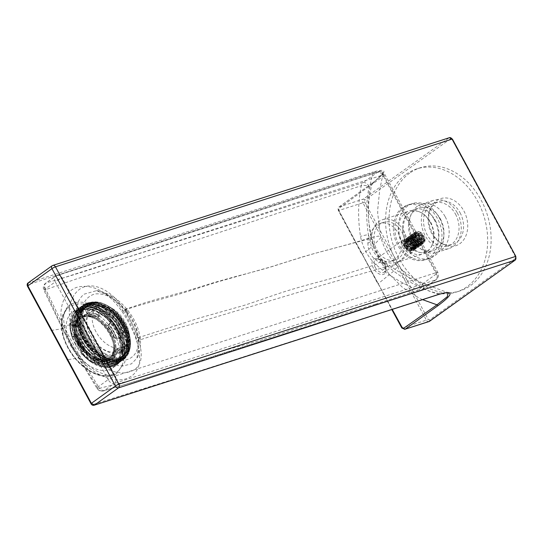<?xml version="1.0" encoding="UTF-8"?>
<svg xmlns="http://www.w3.org/2000/svg" width="543" height="543" viewBox="0 0 543 543"><rect width="100%" height="100%" fill="white"/><g stroke="black" fill="none" stroke-linecap="round" stroke-linejoin="round"><path stroke-width="0.41" stroke-dasharray="2.71 2.04" d="M120.695 264.93L358.828 186.527A4277.917 1281.317 -176.1 0 1 361.278 185.72A5.627 4.337 72.4 0 1 363.029 182.631L122.229 258.963C95.039 268.256 69.728 276.224 46.298 282.869A5.627 4.622 -105.5 0 0 44.825 289.935A5.627 0.523 -24.2 0 1 43.813 290.071A5.627 0.523 -24.2 0 1 45.49 288.876L62.642 324.544L78.138 353.194L98.378 386.67A5.627 1.188 147.4 0 0 97.095 388.584A5.627 1.188 147.4 0 0 98.215 388.639A5.627 4.615 -105.6 0 0 103.346 390.974A5.627 4.615 -105.6 0 0 104.48 390.444C154.164 376.618 215.374 354.681 266.83 339.613C320.675 321.449 368.738 307.392 421.707 289.847A5.627 4.337 72.4 0 1 420.764 290.322A5.627 4.337 72.4 0 1 418.11 290.111A5.627 2.98 114.5 0 0 422.522 283.846C410.542 278.898 398.99 272.389 387.851 264.312L381.81 263.117A5.627 2.206 131.9 0 0 383.507 260.667A19.691 15.041 72.1 0 1 381.675 259.832A19.691 15.041 72.1 0 1 370.462 242.11L367.882 243.108L368.405 234.657C365.853 218.048 366.097 201.962 369.131 186.405A5.627 1.975 8.5 0 0 361.278 185.72C358.041 201.419 357.762 218.32 360.45 236.409L361.509 240.875C364.441 250.608 369.22 258.482 375.837 264.509L382.258 270.02C394.075 278.518 406.028 285.218 418.11 290.111L375.437 304.182M381.81 263.117L379.455 262.181C371.948 258.448 368.086 252.088 367.882 243.108M382.258 270.02A5.627 2.403 -51.9 0 0 387.851 264.312L383.507 260.667A19.691 15.041 72.1 0 0 391.863 261.013A19.691 15.041 72.1 0 0 398.304 233.354A19.691 15.041 72.1 0 0 379.788 223.533A19.691 15.041 72.1 0 0 370.462 242.11L368.405 234.657A5.627 0.495 168.2 0 0 360.45 236.409M403.714 230.911A22.501 17.186 -107.9 0 0 382.557 219.684A22.501 17.186 -107.9 0 0 373.095 246.373A22.501 17.186 -107.9 0 0 396.349 262.52A22.501 17.186 -107.9 0 0 403.714 230.911M401.929 232.187A19.691 15.041 72.1 0 1 395.487 259.846A19.691 15.041 72.1 0 1 375.138 245.714A19.691 15.041 72.1 0 1 383.419 222.365A19.691 15.041 72.1 0 1 401.929 232.187M403.055 247.499A7.738 4.853 -125.6 0 1 403.306 239.673A7.738 4.853 -125.6 0 1 411.75 243.149A7.738 4.853 -125.6 0 1 412.307 252.257A7.738 4.853 -125.6 0 1 403.055 247.499M113.195 375.308L107.555 376.258C96.532 376.163 85.937 370.299 75.769 358.679C69.809 351.457 65.601 343.685 63.158 335.364L61.759 318.938L67.556 306.992L69.328 305.505C79.57 297.598 98.575 304.141 111.383 319.929C117.336 327.157 121.53 334.936 123.967 343.257L124.951 362.052L116.331 373.944L113.195 375.308M79.197 357.898C92.758 375.159 114.41 383.229 126.967 378.444C139.571 373.36 142.809 360.878 136.68 340.984C133.32 330.748 128.324 320.764 121.693 311.03C107.982 291.93 93.389 283.928 77.9 287.023C63.952 290.709 56.981 309.157 63.287 328.583C66.436 339.036 71.744 348.81 79.197 357.898L67.047 359.799L91.285 403.612L92.826 404.569L184.091 375.946L438.642 294.258L448.07 292.691L425.325 284.308C415.035 279.862 405.58 273.557 396.953 265.405L396.974 267.251L393.994 270.882L378.179 283.711L362.317 254.368L373.767 245.253M71.683 346.604A34.453 21.605 54.4 0 0 112.883 367.815A34.453 21.605 54.4 0 0 110.426 327.219A34.453 21.605 54.4 0 0 72.816 311.75A34.453 21.605 54.4 0 0 71.683 346.604M372.199 183.188L339.178 206.869L338.723 210.589L402.18 327.952L426.384 320.16L362.921 202.79L338.37 210.616L338.968 208.363L371.846 184.349C369.328 195.412 368.202 204.894 368.473 212.802C367.964 219.542 369.735 230.354 373.781 245.246L380.799 237.637L380.786 237.081L378.491 236.09L371.039 237.61C366.763 215.408 367.387 193.763 372.912 172.667A1.405 1.072 72.2 0 1 373.333 171.941C387.858 167.93 387.485 171.676 372.199 183.188A1.405 0.882 54.4 0 0 372.043 183.269A1.405 0.882 54.4 0 0 371.846 184.349L383.277 172.871L381.064 170.95L372.912 172.667L28.019 284.702L27.815 286.222L67.047 359.799M27.965 283.025L373.333 171.941M136.687 340.984C161.162 332.757 179.706 327.728 194.666 323.35L318.734 286.222L389.406 265.832L393.98 264.909L396.953 265.405C389.379 258.027 383.989 248.585 380.786 237.081L377.718 213.704L377.772 209.035L379.754 189.432L383.277 172.871C383.602 172.369 383.195 175.274 372.043 183.269L339.029 206.944A1.405 0.889 54.4 0 0 338.968 208.363M439.239 294.286A1.405 1.072 72.2 0 1 438.642 294.258C420.119 288.74 403.177 279.414 387.817 266.294C379.795 258.604 374.202 249.04 371.039 237.61L358.651 241.357C340.264 246.929 318.721 251.959 300.612 257.511L270.543 266.98L217.444 281.946L181.335 293.485C164.8 298.358 139.924 304.657 121.693 311.03M63.28 328.583L51.178 330.463M409.673 173.108A64.692 49.413 -107.9 0 0 395.745 251.735A64.692 49.413 -107.9 0 0 459.907 290.926A64.692 49.413 -107.9 0 0 487.112 214.2A64.692 49.413 -107.9 0 0 420.241 167.773A64.692 49.413 -107.9 0 0 409.673 173.108M422.576 299.648L418.87 297.91L402.526 287.41L389.643 274.588C382.659 266.016 377.371 256.235 373.781 245.246M224.544 350.378L130.639 380.5L98.215 388.639L77.249 354.979L61.603 326.058L44.825 289.935L75.782 279.183L120.695 264.936M369.131 186.405A5.627 3.53 54.4 0 0 363.029 182.631L377.344 172.396A5.627 3.53 -125.6 0 1 383.446 176.176L436.328 273.977A5.627 3.53 -125.6 0 1 436.144 279.665A5.627 3.53 -125.6 0 1 435.52 279.978L114.274 383.446A5.627 4.296 -107.9 0 0 115.197 376.007A5.627 0.862 151.6 0 0 108.172 379.666L55.291 281.865A5.627 0.862 -28.4 0 1 62.316 278.206A5.627 4.296 -107.9 0 0 57.022 275.396L57.022 275.396A5.627 4.296 -107.9 0 0 56.105 275.864L377.344 172.396A5.627 4.296 72.1 0 1 378.267 171.934A5.627 4.296 72.1 0 1 383.555 174.737A5.627 0.862 -28.4 0 1 384.939 174.608A5.627 0.862 -28.4 0 1 383.446 176.176L369.131 186.405M46.298 282.869A5.627 3.53 54.4 0 0 45.673 283.181A5.627 3.53 54.4 0 0 45.49 288.876L55.291 281.865A5.627 3.53 -125.6 0 1 55.481 276.177A5.627 3.53 -125.6 0 1 56.105 275.864L46.298 282.869M62.642 324.544A5.627 0.753 152.9 0 0 61.094 325.99L43.82 290.064A5.627 5.627 0 0 1 45.673 283.181L55.481 276.177A5.627 5.627 0 0 1 57.022 275.396L378.267 171.934A5.627 5.627 0 0 1 384.939 174.608L437.821 272.416A5.627 5.627 0 0 1 436.144 279.665L422.332 289.534A5.627 3.53 54.4 0 0 422.522 283.846L436.328 273.977A5.627 0.862 151.6 0 0 437.821 272.416A5.627 0.862 151.6 0 0 436.436 272.538A5.627 4.296 72.1 0 1 435.52 279.978L421.707 289.847A5.627 3.53 54.4 0 0 422.332 289.534A5.627 5.627 0 0 1 420.764 290.322L136.999 381.003L103.346 390.974A5.627 5.627 0 0 1 97.102 388.584L76.712 354.871A5.627 0.964 150.3 0 0 77.249 354.979L86.276 353.059C98.079 366.043 110.473 372.668 123.437 372.919C140.42 371.487 145.252 359.792 137.929 337.821L199.362 318.008L242.538 305.845C254.592 302.166 273.801 294.917 288.055 290.573C306.863 284.844 318.565 282.089 335.499 277.297L375.837 264.509A5.627 2.118 -46.6 0 0 379.455 262.181A5.627 2.186 137.5 0 0 381.675 259.832M375.43 304.175L318.069 321.184L262.785 339.653M262.798 339.66L224.558 350.384M98.378 386.67A5.627 3.53 54.4 0 0 104.48 390.444L114.274 383.446A5.627 3.53 -125.6 0 1 108.172 379.666L98.378 386.67M137.046 334.318L139.062 341.893A41.485 26.016 54.4 0 0 126.037 311.506L137.046 334.318A5.627 2.484 161.7 0 0 135.845 336.653A5.627 2.484 161.7 0 0 137.929 337.821C134.61 328.318 129.981 318.917 124.055 309.625C111.661 289.439 91.034 279.699 78.545 290.091C69.762 297.822 67.237 309.395 70.97 324.816C73.78 334.929 78.884 344.343 86.276 353.059A5.627 0.638 -40.7 0 1 90.932 348.606C101.086 359.921 111.736 365.71 122.867 365.982L131.352 363.898L136.904 358.271L139.069 341.886A5.627 3.02 175.3 0 0 140.345 339.755A5.627 3.02 175.3 0 0 140.345 339.735A5.627 3.02 175.3 0 0 138.302 337.671C139.123 351.518 134.04 359.099 123.051 360.409C113.399 359.921 104.086 354.681 95.127 344.69A5.627 0.638 139.2 0 1 90.932 348.606C84.532 341.052 80.106 332.873 77.663 324.069A5.627 2.267 -14.8 0 1 83.493 323.146C80.004 307.297 83.778 297.557 94.801 293.939C105.532 292.982 116.059 298.535 126.37 310.603A5.627 0.509 -39.7 0 0 127.137 309.558A5.627 0.509 -39.7 0 0 125.338 310.542L111.614 296.736L96.518 290.668L83.948 294.211C76.488 300.713 74.391 310.664 77.663 324.069A5.627 2.281 -15.2 0 1 70.97 324.816L61.603 326.058A5.627 0.753 152.9 0 1 61.094 325.99L76.712 354.871A5.627 0.964 150.3 0 1 78.138 353.194M369.376 238.703L361.509 240.875A630.986 91.102 -27.6 0 1 358.747 241.662L320.282 251.938C308.071 255.129 287.756 261.583 276.937 265.045C267.753 268.106 248.321 273.278 236.504 276.299L213.453 282.733L187.491 290.763C174.045 294.727 153.486 299.716 136.564 305.519L124.055 309.625A5.627 1.011 -33.4 0 0 123.173 311.03C119.86 305.37 114.709 299.98 107.704 294.856C103.72 292.338 99.96 290.933 96.437 290.654M96.518 290.668C108.315 292.589 118.523 298.881 127.137 309.558L127.856 310.44C135.146 319.678 139.307 329.452 140.345 339.755C141.445 348.015 137.746 357.62 136.904 358.271C139.32 355.699 138.967 348.497 135.852 336.667A5.627 2.484 161.7 0 0 135.852 336.667C132.92 328.02 128.698 319.481 123.186 311.03A5.627 1.011 -33.4 0 0 125.338 310.542A43.291 21.299 58.4 0 1 126.037 311.506A5.627 0.394 141.2 0 1 127.856 310.44A5.627 0.394 141.2 0 1 127.035 311.411A35.858 22.487 -125.6 0 1 138.302 337.671M95.989 331.773A23.906 14.994 -125.6 0 1 96.776 307.596A23.906 14.994 -125.6 0 1 122.874 318.327A23.906 14.994 -125.6 0 1 124.578 346.495A23.906 14.994 -125.6 0 1 95.989 331.773M75.246 344.052A34.453 21.605 54.4 0 0 116.446 365.269A34.453 21.605 54.4 0 0 113.996 324.673A34.453 21.605 54.4 0 0 76.38 309.205A34.453 21.605 54.4 0 0 75.246 344.052M406.212 174.222A64.692 49.413 72.1 0 1 416.786 168.887A64.692 49.413 72.1 0 1 483.65 215.313A64.692 49.413 72.1 0 1 456.453 292.039A64.692 49.413 72.1 0 1 392.29 252.848A64.692 49.413 72.1 0 1 406.212 174.222M420.649 232.642C418.246 230.938 416.386 230.816 415.069 232.275C416.725 231.121 418.585 231.237 420.649 232.642L424.266 238.01L423.703 241.323L422.821 242.388L419.216 242.504L415.252 238.73L414.655 234.264L415.347 233.436L417.764 233.239L421.599 236.721L422.522 241.73L421.388 243.393L419.515 243.936L415.062 241.499L412.951 236.755L413.922 234.454L414.872 234.081L418.904 236.015L421.239 240.977L419.59 244.655L415.232 243.916L411.865 239.551L412.3 235.621L415.945 235.777L419.345 240.026L419.25 244.71L418.538 245.443L415.544 245.782L411.35 242.422L410.216 237.78L411.071 236.497L412.958 236.157L416.922 239.144L418.361 244.207L417.112 246.454L415.789 246.97L411.309 245.09L408.723 240.4L409.639 237.508L410.148 237.237L414.112 238.574L416.861 243.359L415.694 247.486L411.546 247.336L407.841 243.257L407.732 239.008L408.214 238.526L411.119 238.533L414.777 242.402L415.225 247.296L414.255 248.49L411.865 248.979L407.508 246.088L405.845 241.35L406.795 239.558L408.166 239.158L412.198 241.601L414.133 246.651L412.836 249.515L412.028 249.923L407.583 248.633L404.562 244.078L405.356 240.563L409.3 241.207L409.022 240.63L404.956 239.612L403.354 241.011L403.055 243.95L404.447 247.269L407.128 249.99L409.856 251.002L411.791 250.472L412.945 248.422L410.759 241.947L405.723 240.318L406.483 246.902L413.196 249.264L413.135 242.164L407.141 239.287L407.922 245.891L414.621 248.246L414.553 241.133L408.574 238.275L409.341 244.879L416.04 247.214L415.992 240.121L409.999 237.257L410.766 243.841L417.472 246.21L417.411 239.11L411.418 236.232L412.198 242.836L418.897 245.192L418.836 238.072L412.85 235.221L413.617 241.818L420.316 244.16L420.268 237.067L414.275 234.203L415.042 240.787L421.755 243.155L421.687 236.049L415.694 233.171L414.872 236.544L414.424 233.341L415.069 232.275M445.24 216.84A25.317 19.338 72.1 0 1 436.959 252.4A25.317 19.338 72.1 0 1 422.291 249.95A25.317 19.338 72.1 0 1 410.956 214.756A25.317 19.338 72.1 0 1 421.436 204.209A25.317 19.338 72.1 0 1 445.24 216.84M457.335 212.944A25.317 19.338 72.1 0 1 449.054 248.504A25.317 19.338 72.1 0 1 422.888 230.334A25.317 19.338 72.1 0 1 433.531 200.313A25.317 19.338 72.1 0 1 457.335 212.944M423.703 241.323L422.997 242.253L418.212 241.71L414.872 236.544M409.3 241.207A5.817 3.645 -125.6 0 1 412.938 248.416M430.266 222.358A22.501 17.186 72.1 0 1 422.909 253.968A22.501 17.186 72.1 0 1 399.648 237.82A22.501 17.186 72.1 0 1 409.11 211.132A22.501 17.186 72.1 0 1 430.266 222.358M434.19 219.555A28.691 21.91 72.1 0 1 424.802 259.859A28.691 21.91 72.1 0 1 395.155 239.266A28.691 21.91 72.1 0 1 407.216 205.24A28.691 21.91 72.1 0 1 434.19 219.555M439.375 217.886A28.691 21.91 72.1 0 1 429.988 258.19A28.691 21.91 72.1 0 1 400.334 237.596A28.691 21.91 72.1 0 1 412.402 203.571A28.691 21.91 72.1 0 1 439.375 217.886M435.452 220.689A22.501 17.186 72.1 0 1 428.094 252.298A22.501 17.186 72.1 0 1 404.834 236.151A22.501 17.186 72.1 0 1 414.295 209.462A22.501 17.186 72.1 0 1 435.452 220.689M440.468 219.073A22.501 17.186 72.1 0 1 433.104 250.683A22.501 17.186 72.1 0 1 420.065 248.504A22.501 17.186 72.1 0 1 409.992 217.227A22.501 17.186 72.1 0 1 419.305 207.847A22.501 17.186 72.1 0 1 440.468 219.073M455.557 214.214A22.501 17.186 72.1 0 1 448.192 245.823A22.501 17.186 72.1 0 1 424.938 229.675A22.501 17.186 72.1 0 1 434.393 202.987A22.501 17.186 72.1 0 1 455.557 214.214M460.07 212.761A22.501 17.186 72.1 0 1 452.713 244.37A22.501 17.186 72.1 0 1 439.674 242.192A22.501 17.186 72.1 0 1 429.601 210.915A22.501 17.186 72.1 0 1 438.914 201.534A22.501 17.186 72.1 0 1 460.07 212.761M463.892 210.969A24.754 18.903 72.1 0 1 463.837 239.599A24.754 18.903 72.1 0 1 441.452 243.345A24.754 18.903 72.1 0 1 430.375 208.94A24.754 18.903 72.1 0 1 463.892 210.969M117.526 314.105C102.559 297.421 80.961 298.453 79.726 316.196A32.227 20.213 -125.6 0 1 85.692 305.281A32.227 20.213 -125.6 0 1 120.879 319.752A32.227 20.213 -125.6 0 1 123.18 357.722A32.227 20.213 -125.6 0 1 101.147 355.821C118.374 367.645 134.508 356.466 129.668 336.565L129.254 334.821L117.526 314.105C129.309 328.556 132.797 341.9 127.999 354.138C121.483 368.473 97.516 362.113 85.224 343.006C71.947 324.483 75.911 301.569 92.032 302.492C107.562 301.786 128.196 324.924 128.433 343.726C128.067 358.896 120.817 365.14 106.679 362.446C89.296 358.387 72.002 332.323 75.748 316.325C78.111 299.39 100.088 299.858 114.539 317.309C126.105 331.977 129.302 345.273 124.15 357.213C117.207 371.161 93.124 364.095 81.172 344.825C68.208 326.092 72.789 303.605 89.079 305.051C104.819 304.881 125.114 328.42 124.897 347.011C124.15 361.991 116.664 367.916 102.437 364.801C84.959 360.219 68.113 333.904 72.307 318.239C76.325 305.784 85.509 303.177 99.858 310.433C117.281 319.99 128.908 347.968 120.281 360.267C114.023 371.337 95.887 368.514 83.33 354.633C98.249 371.29 119.894 370.306 121.13 352.543L118.401 334.902L107.086 318.137L91.706 308.784L78.396 310.494L72.416 323.75L77.724 342.816L86.235 354.104L96.946 361.971L107.813 364.903L116.772 362.303L121.747 355.726L123.132 346.156L114.919 324.008L97.075 308.757L87.79 306.802L80.181 309.218L74.201 322.474L79.509 341.54L88.02 352.828L98.724 360.701L109.591 363.627L118.55 361.027L123.532 354.457L124.917 344.88L116.704 322.732L98.86 307.481L89.575 305.526L81.959 307.949L75.986 321.205L81.294 340.271L89.805 351.552L100.509 359.425L111.376 362.351L120.336 359.751L125.311 353.181L126.702 343.604L118.483 321.463L100.638 306.204L91.353 304.25L83.744 306.673L77.764 319.929L83.072 338.995L91.584 350.276L102.288 358.149L113.154 361.075L122.121 358.482L127.096 351.912L128.481 342.334L120.268 320.187L102.423 304.928L93.138 302.974L85.529 305.404L79.726 316.196M85.522 337.244A32.227 20.213 -125.6 0 1 86.588 304.643A32.227 20.213 -125.6 0 1 121.768 319.114A32.227 20.213 -125.6 0 1 124.069 357.09A32.227 20.213 -125.6 0 1 85.522 337.244M101.147 355.828L90.07 346.23L84.416 338.038L82 333.029L79.095 319.522L82 308.879L85.081 305.723L90.016 303.598L101.229 304.942L112.998 312.619L122.548 324.857L127.612 338.825L126.987 351.301L121.673 358.801L120.784 359.385L110.412 361.224L98.256 356.405L87.131 346.081L82.631 339.314L79.583 332.676L77.35 319.345L80.921 309.218L83.303 306.992L89.425 304.677L100.849 306.809L112.496 315.13L121.625 327.734L126.064 341.696L124.754 353.792L119.894 360.07L117.96 361.217L107.242 362.269L95.066 356.724L84.233 345.891L80.846 340.59L77.242 332.33L75.694 319.216L79.902 309.639L81.518 308.268L88.876 305.852L100.469 308.757L111.96 317.709L120.634 330.633L124.435 344.54L122.44 356.222L118.109 361.346L115.089 362.962L104.059 363.226L91.896 356.961L81.396 345.66L79.068 341.859L74.982 331.983L74.113 319.135L78.959 310.141L88.36 307.121L100.088 310.793L111.383 320.336L119.575 333.545L122.718 347.357L120.051 358.577L116.324 362.622L112.163 364.618L100.862 364.088L88.747 357.131L78.62 345.402L77.282 343.135L72.796 331.651L72.613 319.108L78.077 310.725L87.878 308.478L99.708 312.917C82.488 301.107 66.348 312.232 71.181 332.173C75.219 351.932 98.263 371.276 112.299 366.349C127.279 362.989 126.675 336.809 111.458 319.99C97.007 302.268 74.737 301.664 72.395 318.755C71.052 333.178 77.249 346.386 91 358.38C107.996 372.369 127.164 365.1 125.046 345.396C122.704 329.017 114.335 316.528 99.932 307.935C85.489 301.799 76.834 305.458 73.963 318.897C71.208 335.723 89.792 361.38 106.985 364.007C120.919 365.487 127.483 358.312 126.668 342.477C124.978 322.922 103.089 301.053 88.271 303.727C72.742 304.752 71.235 329.431 85.842 347.099C99.566 365.534 123.085 368.738 127.564 352.59C130.646 338.907 125.759 325.406 112.89 312.089C96.939 296.41 76.672 300.612 77.357 319.338C76.611 337.366 96.919 361.543 113.412 361.835C126.716 361.4 132.132 352.977 129.668 336.565M121.13 352.543A32.227 20.213 54.4 0 0 99.708 312.917M71.187 332.173L83.323 354.633M90.64 335.594A23.906 14.994 54.4 0 0 119.229 350.316A23.906 14.994 54.4 0 0 117.526 322.148A23.906 14.994 54.4 0 0 91.428 311.417A23.906 14.994 54.4 0 0 90.64 335.594M403.558 241.248A6.998 4.392 -125.6 0 1 404.698 239.585A6.998 4.392 -125.6 0 1 406.116 239.063C410.888 240.176 413.284 243.386 413.298 248.694L410.875 250.574C408.39 250.377 406.334 248.891 404.711 246.122L403.558 241.248L406.49 248.803L413.447 250.533L413.311 242.049L406.021 238.635L406.877 246.624L414.879 249.529L414.723 241.017L407.447 237.617L408.316 245.619L416.298 248.497L416.155 239.986L408.879 236.612L409.727 244.594L417.716 247.472L417.594 238.988L410.304 235.587L411.153 243.563L419.155 246.468L419.006 237.97L411.723 234.556L412.592 242.551L420.581 245.45L420.425 236.931L413.155 233.544L414.01 241.547L421.999 244.411L421.87 235.92L414.587 232.533L415.422 240.508L423.425 243.4L424.253 236.707C419.115 225.82 409.789 235.18 419.44 241.479C422.705 242.334 424.409 241.845 424.531 239.999L424.925 241.316L423.601 243.264L421.735 243.895L416.4 241.309L413.583 235.601L414.757 232.397L415.592 232.004L420.438 233.863L423.608 239.673L422.067 244.384L416.997 243.95L412.721 238.893L412.843 233.863L413.325 233.415L417.058 233.49L421.416 238.241L421.83 244.031L420.75 245.307L417.73 245.836L412.571 242.192L410.759 236.49L411.913 234.447L413.705 233.952L418.578 236.986L420.852 243.026L419.332 246.332L418.286 246.834L412.972 245.158L409.456 239.633L410.474 235.445L415.32 236.219L419.081 241.655L418.395 246.936L417.906 247.357L413.671 247.493L408.92 242.972L408.187 237.542L409.055 236.483L411.913 236.191L416.59 240.264L417.839 246.264L416.474 248.361L414.357 248.999L409.042 246.162L406.435 240.434L407.63 237.495L408.662 237.053L413.535 239.185L416.515 245.063L414.75 249.597L409.605 248.877L405.478 243.698L406.198 238.506L410.175 238.716L414.418 243.637L414.587 249.339L413.623 250.404L410.338 250.873L405.254 247.017L403.666 241.35L404.779 239.544L406.11 239.056M420.56 239.178A3.516 2.206 -125.6 0 1 418.327 234.637A3.516 2.206 -125.6 0 1 418.931 233.694A3.516 2.206 -125.6 0 1 422.216 234.617A3.516 2.206 -125.6 0 1 423.621 238.472A3.516 2.206 -125.6 0 1 423.017 239.415A3.516 2.206 -125.6 0 1 420.56 239.178M424.925 241.316A6.998 4.392 54.4 0 0 424.246 236.707M418.32 234.644A3.516 2.206 54.4 0 0 419.725 238.499A3.516 2.206 54.4 0 0 423.011 239.422A3.516 2.206 54.4 0 0 422.766 235.275A3.516 2.206 54.4 0 0 418.925 233.7A3.516 2.206 54.4 0 0 418.32 234.644M413.298 248.694A6.292 3.95 54.4 0 0 409.612 241.024A6.292 3.95 54.4 0 0 403.822 241.839M407.596 241.879L405.451 243.25L406.368 246.841L409.422 249.054L411.567 247.676L410.657 244.092L407.596 241.879L412.945 238.058L416.006 240.271L416.915 243.855L414.771 245.232L411.709 243.02L410.8 239.429L412.945 238.058M405.451 243.25L410.8 239.429M410.657 244.092L416.006 240.271M411.567 247.676L416.915 243.855M409.422 249.054L414.771 245.232M406.368 246.841L411.709 243.02M73.502 336.029L71.988 336.803A33.401 20.946 -125.6 0 1 70.04 323.146L71.479 321.911A33.401 20.946 -125.6 0 1 76.482 310.562L75.185 311.465A33.401 20.946 -125.6 0 1 76.373 310.508A33.401 20.946 -125.6 0 1 84.715 307.908L86.337 306.883A33.401 20.946 -125.6 0 1 100.197 311.193L98.989 312.347A33.401 20.946 -125.6 0 1 110.467 322.44L112.075 321.639A33.401 20.946 -125.6 0 1 120.933 337.291L119.596 338.56A33.401 20.946 -125.6 0 1 121.544 352.217L122.949 351.416A33.401 20.946 -125.6 0 1 117.953 362.758L116.399 363.898A33.401 20.946 -125.6 0 1 115.211 364.855A33.401 20.946 -125.6 0 1 106.869 367.455L108.091 366.437A33.401 20.946 -125.6 0 1 94.238 362.127L92.595 363.016A33.401 20.946 -125.6 0 1 81.111 352.923L82.36 351.688A33.401 20.946 -125.6 0 1 73.502 336.029L73.515 336.097A33.259 20.858 54.4 0 0 82.332 351.688L82.36 351.688M128.745 349.773A30.937 19.399 54.4 0 0 118.727 314.553A30.937 19.399 54.4 0 0 88.394 304.942A30.937 19.399 54.4 0 0 90.6 341.391A30.937 19.399 54.4 0 0 124.374 355.285A30.937 19.399 54.4 0 0 128.745 349.773M125.189 346.644A26.016 16.317 54.4 0 0 116.765 317.024A26.016 16.317 54.4 0 0 91.251 308.947A26.016 16.317 54.4 0 0 93.111 339.599A26.016 16.317 54.4 0 0 121.51 351.28A26.016 16.317 54.4 0 0 125.189 346.644M122.514 348.558A26.016 16.317 54.4 0 0 114.091 318.938A26.016 16.317 54.4 0 0 88.577 310.854A26.016 16.317 54.4 0 0 90.437 341.513A26.016 16.317 54.4 0 0 118.836 353.188A26.016 16.317 54.4 0 0 122.514 348.558M126.071 351.681A30.937 19.399 54.4 0 0 116.059 316.46A30.937 19.399 54.4 0 0 85.719 306.849A30.937 19.399 54.4 0 0 87.925 343.305A30.937 19.399 54.4 0 0 121.7 357.192A30.937 19.399 54.4 0 0 126.071 351.681M375.24 267.38A7.738 4.853 54.4 0 0 384.485 272.138A7.738 4.853 54.4 0 0 383.935 263.029A7.738 4.853 54.4 0 0 375.491 259.554A7.738 4.853 54.4 0 0 375.24 267.38M373.482 268.296A9.143 5.735 -125.6 0 1 378.186 258.699A9.143 5.735 -125.6 0 1 385.625 272.464A9.143 5.735 -125.6 0 1 373.482 268.296M111.627 374.704C125.189 370.998 128.413 350.513 117.838 331.739C107.969 312.809 86.941 300.143 73.984 304.894C60.436 308.58 57.694 329.167 68.187 347.73C77.9 366.552 98.785 379.442 111.627 374.704M364.679 201.881L428.135 319.243A1.405 1.072 -107.9 0 0 429.689 319.827L515.246 258.678A1.405 1.072 -107.9 0 0 515.477 256.819L452.02 139.456A1.405 1.072 -107.9 0 0 450.466 138.872A1.405 0.882 54.4 0 0 448.939 137.922L363.382 199.077A1.405 0.882 -125.6 0 1 364.91 200.021A1.405 1.072 -107.9 0 0 364.679 201.881L362.921 202.79A2.81 2.152 72.1 0 1 363.382 199.077L339.178 206.869A1.405 0.889 54.4 0 0 339.029 206.944C338.045 207.216 337.827 208.437 338.37 210.616L362.066 254.667L362.317 254.368L338.737 210.229M362.412 254.64L377.928 284.003L378.179 283.711L392.25 309.429M378.274 283.969L391.822 309.564M404.827 329.35L401.84 327.992M28.019 284.702A1.405 1.086 72.4 0 1 28.27 282.869L52.359 265.656L448.939 137.922A2.81 2.152 72.1 0 1 449.4 137.691M92.826 404.569A1.405 1.086 -107.6 0 0 94.082 405.254M429.024 321.558A2.81 2.152 72.1 0 1 426.384 320.16L428.135 319.243M429.689 319.827A1.405 0.882 -125.6 0 1 429.764 321.13M515.246 258.678A1.405 0.882 -125.6 0 1 515.402 259.839M515.477 256.819L515.85 256.432M452.02 139.456L452.394 139.062M450.466 138.872L364.91 200.021M436.436 272.538L383.555 174.737L62.316 278.206L115.197 376.007L436.436 272.538M95.127 344.69C89.473 338.079 85.597 330.897 83.493 323.146M126.37 310.603A40.141 25.175 -125.6 0 1 127.035 311.411M414.424 233.273L415.7 231.596L416.99 231.237L419.787 232.051L424.585 239.639L424.259 242.219L422.427 244.167L419.59 244.282L414.173 239.911L412.856 234.956L414.241 232.642L415.544 232.261L417.655 232.703L423.133 240.393L422.827 243.25L420.954 245.205L419.203 245.477L416.99 244.873L411.492 237.793L411.567 235.316L412.782 233.68L414.621 233.286L418.381 235.173L421.755 242.511L421.409 244.255L420.397 245.701L418.327 246.495L414.655 245.388L410.074 238.852L410.08 236.558L411.411 234.664L412.843 234.291L415.741 235.255L420.323 242.972L419.983 245.28L418.992 246.698L416.433 247.52L412.225 245.674L408.533 238.798L408.825 237.047L409.945 235.71L411.39 235.309L415.062 236.809L418.904 244.167L418.517 246.386L416.746 248.232L414.9 248.531L412.524 247.839L407.189 240.671L407.311 238.316L408.479 236.748L410.542 236.361L414.567 238.682L417.465 245.782L417.133 247.309L415.395 249.217L412.375 249.359L410.175 248.314L405.75 241.608L405.777 239.728L407.135 237.719L408.567 237.352L411.662 238.438L416.053 246.407L415.7 248.341L413.868 250.282L411.94 250.561L407.922 248.708L404.257 241.608L404.487 240.264L405.648 238.771L407.61 238.391L410.942 239.999L414.621 247.031L414.275 249.366L412.483 251.287L410.725 251.592L407.942 250.737L402.865 243.434L403.062 241.289L404.196 239.809L406.503 239.463L409.015 240.617L424.266 238.01M404.956 239.612L414.424 233.341M410.875 250.574L418.042 245.687L424.531 239.999M404.711 246.122L419.44 241.479M87.959 353.792A24.544 15.387 54.4 0 0 108.994 358.414A24.544 15.387 54.4 0 0 107.242 329.499A24.544 15.387 54.4 0 0 80.452 318.483A24.544 15.387 54.4 0 0 87.959 353.792M87.837 353.948A24.679 15.476 -125.6 0 1 82.584 317.207A24.679 15.476 -125.6 0 1 113.48 344.371A24.679 15.476 -125.6 0 1 87.837 353.948M87.504 354.694A25.874 16.229 54.4 0 0 114.397 344.656A25.874 16.229 54.4 0 0 82 316.182A25.874 16.229 54.4 0 0 87.504 354.694M88.855 353.154A24.544 15.387 -125.6 0 1 81.341 317.845A24.544 15.387 -125.6 0 1 108.132 328.861A24.544 15.387 -125.6 0 1 109.883 357.776A24.544 15.387 -125.6 0 1 88.855 353.154M87.552 354.715A26.016 16.317 -125.6 0 1 79.597 317.282A26.016 16.317 -125.6 0 1 107.996 328.956A26.016 16.317 -125.6 0 1 109.849 359.615A26.016 16.317 -125.6 0 1 87.552 354.715M88.448 354.077A26.016 16.317 54.4 0 0 110.738 358.977A26.016 16.317 54.4 0 0 108.885 328.325A26.016 16.317 54.4 0 0 80.486 316.644A26.016 16.317 54.4 0 0 88.448 354.077M113.758 311.58A30.937 19.399 -125.6 0 1 123.227 356.099A30.937 19.399 -125.6 0 1 92.887 346.488A30.937 19.399 -125.6 0 1 82.875 311.268A30.937 19.399 -125.6 0 1 87.247 305.757A30.937 19.399 -125.6 0 1 113.758 311.58M113.887 311.431A31.08 19.487 54.4 0 0 81.593 323.479A31.08 19.487 54.4 0 0 120.505 357.688A31.08 19.487 54.4 0 0 113.887 311.431M114.274 310.548A32.492 20.376 -125.6 0 1 121.191 358.903A32.492 20.376 -125.6 0 1 80.513 323.146A32.492 20.376 -125.6 0 1 114.274 310.548M81.43 312.3A30.937 19.399 54.4 0 0 91.448 347.52A30.937 19.399 54.4 0 0 121.781 357.131A30.937 19.399 54.4 0 0 119.575 320.682A30.937 19.399 54.4 0 0 85.801 306.788A30.937 19.399 54.4 0 0 81.43 312.3M114.227 310.521A32.628 20.464 54.4 0 0 86.262 304.385A32.628 20.464 54.4 0 0 88.59 342.83A32.628 20.464 54.4 0 0 124.211 357.477A32.628 20.464 54.4 0 0 114.227 310.521M112.625 311.668A32.628 20.464 -125.6 0 1 122.609 358.624A32.628 20.464 -125.6 0 1 86.989 343.977A32.628 20.464 -125.6 0 1 84.66 305.533A32.628 20.464 -125.6 0 1 112.625 311.668M88.984 353.004A24.401 15.299 54.4 0 0 114.335 343.543A24.401 15.299 54.4 0 0 83.792 316.691A24.401 15.299 54.4 0 0 88.984 353.004M88.495 354.104A26.159 16.405 -125.6 0 1 82.93 315.171A26.159 16.405 -125.6 0 1 115.679 343.957A26.159 16.405 -125.6 0 1 88.495 354.104M76.387 337.006L76.672 337.264A26.811 16.813 54.4 0 0 83.758 349.787L81.083 352.923A33.259 20.858 54.4 0 0 92.52 362.975L93.328 358.204A26.811 16.813 54.4 0 0 104.419 361.652L106.733 367.394A33.259 20.858 54.4 0 0 116.222 363.851L112.36 358.685A26.811 16.813 54.4 0 0 116.358 349.611L121.347 352.217A33.259 20.858 54.4 0 0 119.406 338.622L114.729 338.228A26.811 16.813 54.4 0 0 107.643 325.705L110.317 322.569A33.259 20.858 54.4 0 0 98.88 312.517L98.073 317.288A26.811 16.813 54.4 0 0 86.989 313.84L84.674 308.098A33.259 20.858 54.4 0 0 75.185 311.634L79.04 316.807A26.811 16.813 54.4 0 0 75.043 325.881L70.061 323.275A33.259 20.858 54.4 0 0 72.002 336.864L76.522 337.067L72.083 336.945L73.237 335.907M112.706 311.343A33.259 20.858 -125.6 0 1 119.786 360.844A33.259 20.858 -125.6 0 1 78.144 324.239A33.259 20.858 -125.6 0 1 112.706 311.343M112.659 311.315A33.401 20.946 54.4 0 0 84.036 305.03A33.401 20.946 54.4 0 0 79.305 330.239A33.401 20.946 54.4 0 0 100.258 357.538A33.401 20.946 54.4 0 0 122.874 359.378A33.401 20.946 54.4 0 0 112.659 311.315M112.571 311.648A32.77 20.553 54.4 0 0 78.518 324.354A32.77 20.553 54.4 0 0 119.548 360.423A32.77 20.553 54.4 0 0 112.571 311.648M111.715 321.551L107.799 325.576A26.953 16.901 -125.6 0 1 114.919 338.167L119.406 338.622L120.838 337.671M115.014 338.486L116.358 337.217L120.743 337.352A33.259 20.858 54.4 0 0 111.926 321.761L112.075 321.639M107.643 325.705L109.048 324.687A26.953 16.901 54.4 0 1 116.168 337.278L114.729 338.228M120.933 337.291L116.358 337.217A27.096 16.989 -125.6 0 0 109.197 324.558L111.743 321.721L107.595 325.359M122.793 351.321L121.367 352.278L116.555 349.604A26.953 16.901 -125.6 0 1 112.537 358.733L116.222 363.851L117.648 363.009M116.358 349.611L117.804 348.715A26.953 16.901 54.4 0 1 113.786 357.837L112.36 358.685M117.953 362.758L117.777 362.717A33.259 20.858 54.4 0 0 122.752 351.416L117.919 348.667L116.596 349.516M112.408 359.025L113.806 358.007L117.621 362.839L113.962 357.885A27.096 16.989 -125.6 0 0 118.001 348.715L122.752 351.416M85.964 307.012L84.674 308.098L87.029 313.65A26.953 16.901 -125.6 0 1 98.174 317.119L98.833 312.435L100.231 311.451M98.317 317.207L99.573 316.135L100.095 311.363A33.259 20.858 54.4 0 0 86.296 307.073L86.337 306.883M86.989 313.84L88.278 312.761A26.953 16.901 54.4 0 1 99.423 316.223L98.073 317.288M100.197 311.193L99.525 316.053A27.096 16.989 -125.6 0 0 88.326 312.571L86.106 307.141L88.136 312.639L86.704 313.589M108.111 366.566L106.686 367.38L104.548 361.713A26.953 16.901 -125.6 0 1 93.41 358.244L92.52 362.975L93.844 362.127M104.419 361.652L105.797 360.817A26.953 16.901 54.4 0 1 94.658 357.355L93.328 358.204M94.238 362.127L94.163 362.086A33.259 20.858 54.4 0 0 107.962 366.376L105.939 360.946L104.704 361.896M93.091 358.285L94.536 357.396L94.163 362.086L94.733 357.396A27.096 16.989 -125.6 0 0 105.933 360.878L107.962 366.376M71.289 322.257L70.061 323.275L75.029 325.759A26.953 16.901 -125.6 0 1 79.047 316.63L75.178 311.472L84.036 305.03C92.113 300.157 101.67 302.247 112.713 311.295C121.802 319.664 127.245 329.363 129.037 340.386L128.779 349.814C127.829 354.022 125.867 357.213 122.874 359.378L115.211 364.855L106.822 367.475L104.507 361.726C100.95 361.726 97.231 360.566 93.348 358.258L94.713 357.342C98.602 359.649 102.315 360.803 105.844 360.803L108.064 366.457C103.632 366.457 99.009 365.018 94.177 362.14L92.534 363.029L81.063 352.95L83.785 349.787A26.953 16.901 -125.6 0 1 76.665 337.196L77.812 336.158L73.38 336.036M79.04 316.807L75.206 311.634L76.434 310.569M82.36 352.034L85.034 348.891A26.953 16.901 54.4 0 1 77.907 336.307L76.631 337.244L71.954 336.85L70.006 323.2L71.452 321.958C71.914 317.098 73.583 313.304 76.468 310.569L76.475 310.739A33.259 20.858 54.4 0 0 71.5 322.033L71.479 321.911M75.043 325.881L76.271 324.863A26.953 16.901 54.4 0 1 80.289 315.741L79.047 316.63C76.719 318.836 75.368 321.89 74.995 325.807L76.305 324.816C76.678 320.92 78.016 317.893 80.303 315.734L76.495 310.548M79.02 316.46L80.269 315.571L76.454 310.739L80.296 315.564A27.096 16.989 -125.6 0 0 76.258 324.741L71.5 322.033L76.156 324.911L74.812 325.976M82.332 351.688L83.812 350.126M83.758 349.787L85.034 348.891A27.096 16.989 -125.6 0 1 77.9 336.239L73.515 336.097M82.346 351.85L85.081 348.871L77.941 336.253L73.427 336.022L82.346 351.85L85.061 349.068L83.798 349.97L76.672 337.264M81.47 312.476A30.761 19.29 -125.6 0 1 122.161 325.135A30.761 19.29 -125.6 0 1 107.487 358.455A30.761 19.29 -125.6 0 1 81.47 312.476M81.036 312.7A30.836 19.338 54.4 0 0 107.114 358.794A30.836 19.338 54.4 0 0 121.829 325.393A30.836 19.338 54.4 0 0 81.036 312.7M80.873 312.7A30.937 19.399 -125.6 0 1 85.251 307.189A30.937 19.399 -125.6 0 1 119.026 321.076A30.937 19.399 -125.6 0 1 121.232 357.532A30.937 19.399 -125.6 0 1 90.891 347.92A30.937 19.399 -125.6 0 1 80.873 312.7M105.919 317.187A30.937 19.399 54.4 0 0 79.407 311.363A30.937 19.399 54.4 0 0 75.029 316.874A30.937 19.399 54.4 0 0 85.047 352.095A30.937 19.399 54.4 0 0 115.387 361.706A30.937 19.399 54.4 0 0 105.919 317.187M105.79 317.336A30.802 19.31 -125.6 0 1 112.347 363.179A30.802 19.31 -125.6 0 1 73.787 329.282A30.802 19.31 -125.6 0 1 105.79 317.336M391.863 261.013L395.487 259.846M379.788 223.533L383.419 222.365M412.307 252.257L384.485 272.138C385.258 270.557 386.609 271.67 384.783 265.554C380.806 258.23 376.279 258.699 375.491 259.554L403.306 239.673M67.57 306.971C64.746 310.447 63.45 314.105 63.68 317.94L63.884 322.175L65.594 330.565C68.662 340.522 73.943 349.848 81.423 358.543C86.33 364.02 91.496 368.235 96.919 371.181C102.634 373.896 106.733 375.206 109.224 375.091L114.899 374.561L116.331 373.951L112.856 375.437C109.605 376.761 104.867 376.666 98.65 375.145C85.373 371.14 73.794 359.079 68.024 348.097C64.128 340.95 61.895 333.891 61.325 326.92L62.459 315.435L67.556 306.992M112.883 367.815L116.446 365.269M72.816 311.75L76.38 309.205M420.241 167.773L416.786 168.887M459.907 290.926L456.453 292.039M436.959 252.4L449.054 248.504M421.436 204.209L433.531 200.313M415.7 233.178L415.341 233.436M414.275 234.196L413.915 234.454M412.85 235.214L412.49 235.472M411.424 236.239L411.065 236.49M409.999 237.257L409.639 237.508M408.574 238.275L408.214 238.526M407.148 239.293L406.788 239.551M405.716 240.311L405.363 240.569M421.748 243.149L421.395 243.407M420.323 244.167L419.97 244.425M418.897 245.185L418.538 245.443M417.472 246.203L417.112 246.461M416.047 247.228L415.687 247.479M414.621 248.246L414.261 248.497M413.196 249.264L412.836 249.515M396.349 262.52L422.909 253.968M382.557 219.684L409.11 211.132M424.802 259.859L429.988 258.19M407.216 205.24L412.402 203.571M428.094 252.298L433.104 250.683M414.295 209.462L419.305 207.847M420.065 248.504L422.291 249.95M409.992 217.227L410.956 214.756M448.192 245.823L452.713 244.37M434.393 202.987L438.914 201.534M439.674 242.192L441.452 243.345M429.601 210.915L430.375 208.94M121.673 358.801L122.121 358.482M123.18 357.722L124.069 357.09M85.081 305.716L85.529 305.404M85.692 305.281L86.588 304.643M119.888 360.07L120.336 359.758M83.303 306.992L83.744 306.673M118.109 361.346L118.557 361.027M81.518 308.268L81.966 307.949M116.324 362.622L116.772 362.303M79.733 309.544L80.181 309.225M77.954 310.813L78.396 310.494M82.475 353.703L100.109 365.914L106.611 367.149L112.129 366.552L116.969 364.143L120.519 360.179L122.718 354.708L122.582 341.846L114.41 323.764L100.109 310.277L87.783 306.15L81.932 306.815L77.764 308.96L74.445 312.68L72.3 318.15L72.728 331.026L81.491 349.074L96.444 362.262L108.62 365.88L114.064 365.235L119.012 362.663L122.501 358.577L124.557 353.194L124.218 339.904L115.815 321.965L101.48 308.763L89.398 304.867L83.425 305.634L79.332 307.854L76.061 311.682L73.984 317.37L74.635 330.246L83.588 348.212L98.588 361.183L110.86 364.618L116.148 363.871L121.014 361.21L124.456 357.002L126.376 351.755L125.888 338.16L117.349 320.363L103.041 307.365L90.81 303.578L84.98 304.44L80.805 306.836L77.601 310.847L75.748 316.196L76.488 329.262L85.4 346.977L100.19 359.812L112.863 363.342L118.272 362.486L122.901 359.846L126.322 355.57L128.277 349.875L125.304 329.791L113.697 312.856L98.107 303.211L92.262 302.295L86.554 303.245L82.434 305.695L79.264 309.795L77.459 315.313L81.233 336.063L93.07 352.135L108.586 361.224L114.906 362.066L120.227 361.149L124.958 358.332L128.318 353.893L130.116 348.273L129.254 334.821M119.229 350.316L124.578 346.495M91.428 311.417L96.776 307.596M424.517 239.897C423.73 242.042 422.298 242.694 420.228 241.845L415.721 237.067L415.531 233.945C415.483 232.248 417.2 232.418 420.676 234.447C424.836 240.427 422.956 241.268 422.155 242.612L420.587 243.196C421.035 243.216 418.253 243.97 414.852 239.259C413.678 235.614 413.61 233.924 414.648 234.176C415.436 233.639 418.429 232.234 421.633 239.83C422.06 242.334 421.239 243.793 419.169 244.214C419.04 244.472 415.599 244.221 413.019 239.477L412.49 236.863C412.375 235.553 413.182 234.868 414.92 234.814C417.01 233.809 421.877 242.3 420.221 243.033C420.309 243.95 419.474 244.689 417.723 245.232L415.565 244.737C411.071 241.995 410.746 237.915 411.085 237.712L411.811 236.205C412.911 236.402 412.212 233.422 417.791 239.314C419.339 244.336 418.829 246.651 416.271 246.25C416.671 246.346 413.576 246.889 410.359 241.92L409.639 238.988C409.442 237.739 410.23 237.026 411.994 236.85C413.433 236.314 415.239 238.431 417.411 243.21L417.418 244.812C416.909 247.065 415.443 247.764 413.033 246.916C406.51 242.68 408.431 238.553 408.404 239.035C408.492 237.42 410.135 237.522 413.338 239.341C416.461 244.33 417.017 247.119 415.015 247.71L411.893 248.042C409.544 247.065 407.922 245.293 407.019 242.735C406.116 239.592 407.311 238.479 410.603 239.395C414.133 243.02 415.449 245.524 414.56 246.902L413.623 248.701L412.035 249.312C412.246 249.454 409.069 249.766 406.049 244.907C405.139 241.662 405.166 240.115 406.137 240.257C406.205 239.158 407.779 239.66 410.875 241.771C414.465 246.454 412.85 249.271 412.748 249.047L412.252 249.671C410.99 250.466 408.886 251.782 404.725 246.128M408.784 213.127C401.325 218.15 400.449 232.927 406.083 241.805C413.366 254.043 424.775 254.911 429.581 249.02C435.391 242.572 435.737 233.504 430.619 221.822C423.289 211.485 416.013 208.587 408.784 213.127M404.372 206.951C391.768 215.965 392.474 237.705 401.82 249.149C409.055 258.298 417.513 261.665 427.178 259.242C440.814 254.687 444.839 236.762 439.979 224.239C436.945 215.68 431.848 209.523 424.687 205.756C419.61 203.286 414.547 202.817 409.503 204.358L404.372 206.951M108.994 358.414C126.037 348.301 95.541 305.628 80.452 318.483L81.341 317.845C96.62 304.976 127.008 347.486 109.883 357.776L108.994 358.414M79.597 317.282C76.97 319.189 75.368 322.074 74.771 325.936L74.995 333.388C76.678 341.54 80.846 348.654 87.498 354.735C96.111 361.787 103.564 363.416 109.849 359.615L110.738 358.977C104.548 362.744 97.129 361.109 88.502 354.063C75.62 343.359 71.269 322.284 80.486 316.644L79.597 317.282M123.227 356.099C115.245 360.803 105.892 358.36 95.168 348.782C80.941 335.676 76.78 312.266 87.247 305.757L85.801 306.788L81.402 312.334C70.821 331.963 105.919 370.883 121.781 357.131L123.227 356.099M86.262 304.385C94.156 299.621 103.496 301.664 114.281 310.508C122.989 318.503 128.284 327.802 130.157 338.398L130.028 347.9C129.125 352.122 127.191 355.319 124.211 357.477L122.609 358.624C134.196 351.491 128.691 325.087 112.571 311.689C101.765 302.851 92.459 300.802 84.66 305.533L86.262 304.385M122.732 351.355L117.98 348.654L116.575 349.556L121.367 352.278L122.738 351.355M98.269 317.126L98.833 312.435L100.143 311.438L99.573 316.135L98.269 317.126M85.251 307.189C93.552 300.693 110.08 307.623 119.433 321.565C129.085 337.379 129.682 349.366 121.232 357.532L115.387 361.706C106.604 368.663 88.631 360.26 79.645 344.948C71.493 329.954 71.411 318.761 79.407 311.363L85.251 307.189M118.836 353.188L121.51 351.28M88.577 310.854L91.251 308.947M121.7 357.192L124.374 355.285M85.719 306.849L88.394 304.942"/><path stroke-width="0.81" d="M422.576 299.648L436.986 304.82A1.405 0.882 54.4 0 0 438.303 305.444C453.602 293.919 453.996 290.166 439.47 294.17A1.405 1.072 72.2 0 1 439.239 294.286L439.239 294.286C445.47 292.663 448.409 292.127 448.07 292.691L447.33 296.682L436.993 304.827L403.761 328.196L402.2 327.605L392.25 309.429M515.402 259.839A1.405 0.882 -125.6 0 1 515.198 260.104L515.85 256.425L452.394 139.062L449.4 137.691L52.814 265.425A2.81 2.81 0 0 0 52.04 265.812A2.81 1.765 54.4 0 0 51.952 268.656A2.81 0.428 -28.4 0 1 55.461 266.83A2.81 2.152 -107.9 0 0 52.814 265.425A2.81 2.152 -107.9 0 0 52.359 265.656A2.81 1.765 54.4 0 0 52.04 265.812L27.958 283.025C27.082 283.731 26.926 284.81 27.489 286.249L28.27 282.869M94.082 405.254A1.405 1.086 -107.6 0 0 94.373 405.126L91.326 403.232L27.869 285.869L51.952 268.656L115.408 386.025A2.81 1.765 54.4 0 0 118.455 387.912A2.81 2.152 -107.9 0 0 118.917 384.193A2.81 0.428 151.6 0 0 115.408 386.025L90.959 403.639M401.84 327.992L402.2 327.605M429.764 321.13A1.405 0.882 -125.6 0 1 429.649 321.246A1.405 0.882 -125.6 0 1 429.486 321.327A2.81 2.152 72.1 0 1 429.024 321.558L405.282 329.126A1.405 0.889 -125.6 0 1 403.761 328.196M429.024 321.558L515.198 260.104A1.405 0.882 -125.6 0 1 515.042 260.178L429.486 321.327L405.282 329.126L438.303 305.444M51.178 330.463L51.436 330.049M67.047 359.799L67.298 359.385M439.47 294.17L94.373 405.126L118.455 387.912L515.042 260.178A2.81 2.152 72.1 0 0 515.504 256.459L118.917 384.193L55.461 266.83L452.047 139.096L515.85 256.432M452.394 139.062L452.047 139.096A2.81 2.152 72.1 0 0 449.4 137.691M391.822 309.564L401.834 327.986L404.84 329.35M27.489 286.249L90.959 403.632C91.672 404.99 92.738 405.526 94.143 405.241L439.239 294.286"/></g></svg>
